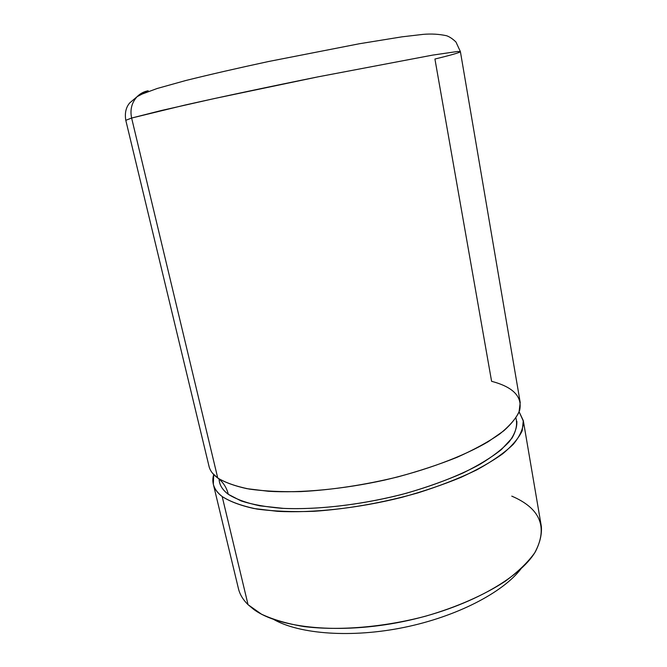 <?xml version="1.0" encoding="UTF-8"?>
<svg xmlns="http://www.w3.org/2000/svg" width="667" height="667" viewBox="0 0 667 667"><rect width="100%" height="100%" fill="white"/><g stroke="black" fill="none" stroke-linecap="round" stroke-linejoin="round"><path stroke-width="1" d="M523.303 420.619L519.143 411.839L523.412 421.302C523.42 428.397 520.035 436.085 513.24 444.364C504.402 452.868 492.204 461.389 476.663 469.943C459.355 478.314 439.728 485.976 417.784 492.93C382.925 502.76 348.357 508.879 314.074 511.297C292.588 512.056 273.528 511.306 256.887 509.046C242.021 506.003 230.448 501.834 222.178 496.54C214.049 490.128 211.222 482.8 213.707 474.537L213.332 484.25C214.39 488.736 217.342 492.83 222.178 496.54L248.049 604.677L222.178 496.54C229.832 501.492 240.378 505.478 253.802 508.496L277.489 511.331C312.848 513.215 358.554 508.212 401.943 497.324C423.245 491.454 442.913 484.801 460.947 477.372C477.639 469.66 491.604 461.764 502.843 453.693C512.339 445.689 518.793 438.036 522.211 430.724L523.303 420.619L541.354 526.471C541.996 534.776 539.761 543.588 534.651 552.91C527.814 562.381 518.051 571.802 505.369 581.174C484.409 594.947 456.845 607.162 425.696 616.158C383.558 627.322 338.794 630.957 303.743 626.53C287.102 623.712 272.995 619.585 261.431 614.149L248.049 604.677L253.743 609.413C279.064 628.181 339.937 634.567 403.043 621.577C466.158 608.654 519.593 578.806 535.476 551.584C547.957 526.73 540.062 508.246 511.781 496.131M520.96 568.851C502.876 592.521 456.82 616.591 404.227 627.38C351.651 638.177 299.833 634.2 273.887 619.568C299.833 634.2 351.651 638.177 404.227 627.38C456.82 616.591 502.876 592.521 520.96 568.851M248.049 604.677C243.005 599.725 239.803 594.38 238.444 588.653L213.332 484.25M516.842 421.269C517.158 427.539 514.649 434.334 509.321 441.646C502.293 449.158 492.429 456.762 479.723 464.457C458.788 475.888 431.491 486.435 400.842 494.714C359.405 505.152 315.691 510.013 281.724 508.304C265.624 506.937 252.043 504.469 240.979 500.884L228.314 494.314C226.638 487.544 223.12 482.099 217.742 477.997C224.862 482.383 234.559 485.935 246.84 488.653L268.493 491.287C300.825 493.18 342.938 489.261 384.542 480.107C425.938 470.46 463.298 456.411 488.194 441.712L503.852 430.765C511.822 423.57 517.092 416.742 519.66 410.28C522.519 396.665 513.165 387.018 491.596 381.316L434.926 59.029C451.434 55.011 459.93 52.551 460.397 51.634L457.329 51.509L432.633 55.111L317.884 76.88L213.865 98.658L161.114 110.564L131.624 118.042L184.909 105.078C221.111 96.932 270.035 86.543 317.884 76.88L432.633 55.111L457.329 51.509L460.397 51.634L520.218 402.493L519.026 412.139C515.541 419.134 509.004 426.505 499.416 434.234C488.077 442.054 474.004 449.725 457.203 457.254C439.053 464.524 419.276 471.077 397.857 476.897C364.415 485.017 332.124 489.911 301 491.587C281.516 492.013 264.274 491.179 249.283 489.086C235.868 486.343 225.354 482.65 217.742 477.997C223.12 482.099 226.638 487.544 228.314 494.314C223.495 490.704 220.569 486.702 219.535 482.299M212.606 473.312L217.742 477.997L131.624 118.042L217.742 477.997C212.94 474.512 210.038 470.635 209.038 466.375L125.796 120.318L131.624 118.042C129.89 109.73 131.724 102.61 137.11 96.673C140.187 93.555 143.872 91.587 148.166 90.762C143.872 91.587 140.187 93.555 137.11 96.673C131.724 102.61 129.89 109.73 131.624 118.042L125.796 120.318C124.621 113.173 125.921 107.379 129.706 102.926L137.11 96.673L142.188 94.03L157.162 88.494L185.793 80.507C210.138 74.471 237.735 68.142 268.584 61.506L359.371 43.747L401.984 36.835L423.086 34.376C431.274 33.658 439.128 34.117 446.64 35.751C449.716 36.868 452.818 38.961 455.953 42.013L460.397 51.634M142.488 93.889C142.279 93.28 144.164 92.238 148.166 90.762C144.164 92.238 142.279 93.28 142.488 93.889M219.093 479.073C219.268 484.726 222.344 489.811 228.314 494.314C235.993 499.158 246.557 503.001 260.022 505.853L283.717 508.412C319.043 509.896 364.349 504.41 406.503 493.205C427.122 487.202 445.94 480.465 462.981 473.011C478.589 465.324 491.371 457.529 501.334 449.625L511.981 438.161C516.208 430.84 517.525 424.112 515.916 417.984"/></g></svg>
